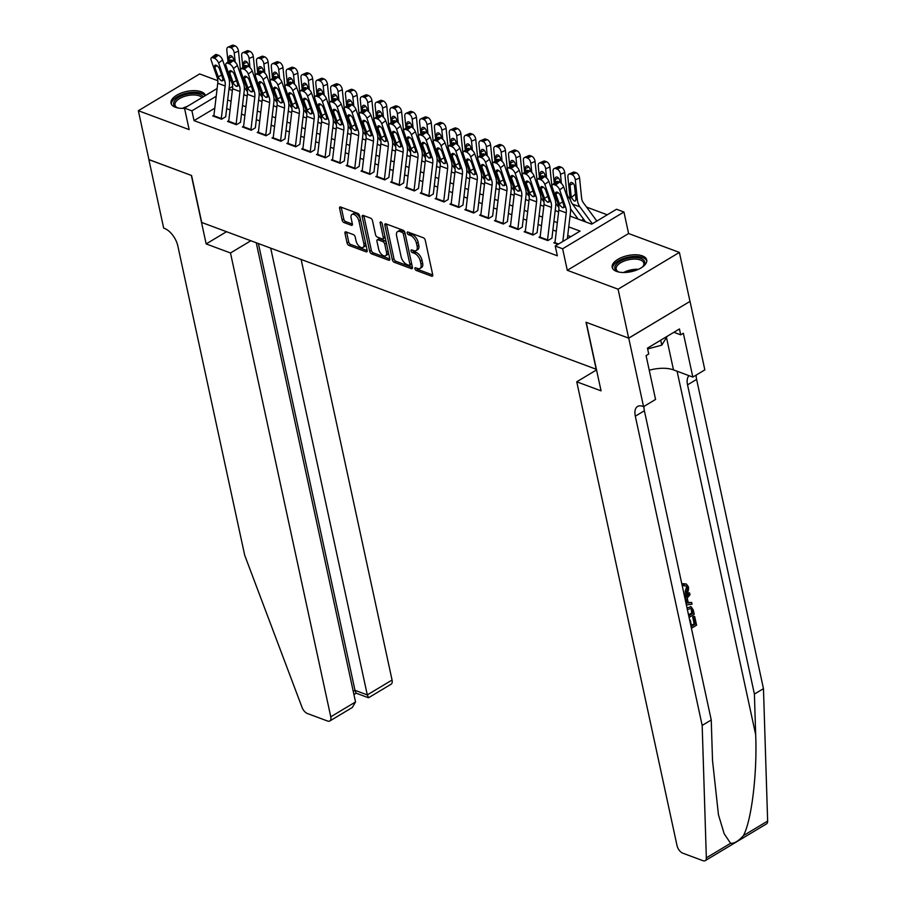 <?xml version="1.0" encoding="UTF-8"?>
<svg xmlns="http://www.w3.org/2000/svg" width="906" height="906" viewBox="0 0 906 906"><rect width="100%" height="100%" fill="white"/><g stroke="black" fill="none" stroke-linecap="round" stroke-linejoin="round"><path stroke-width="1.36" d="M414.914 268.731A1.552 0.815 -121 0 0 416.216 270.452L431.686 276.205A2.22 1.155 -121 0 0 432.411 276.194A2.22 1.155 -121 0 0 432.728 274.824L425.254 240.249A2.22 1.155 -121 0 0 423.374 237.78L407.915 232.027A1.552 0.815 -121 0 0 407.406 232.038A1.552 0.815 -121 0 0 407.19 233.001A1.552 0.815 -121 0 0 408.493 234.722L410.497 235.469A7.112 3.703 -121 0 1 416.488 243.34L417.111 246.228A7.112 3.703 -121 0 1 416.103 250.588A7.112 3.703 -121 0 1 413.782 250.645L411.777 249.897A1.552 0.815 -121 0 0 411.267 249.909A1.552 0.815 -121 0 0 411.052 250.86A1.552 0.815 -121 0 0 412.355 252.581L414.359 253.329A7.112 3.703 -121 0 1 420.35 261.211L420.973 264.088A7.112 3.703 -121 0 1 419.965 268.459A7.112 3.703 -121 0 1 417.643 268.504L415.639 267.768A1.552 0.815 -121 0 0 415.129 267.78A1.552 0.815 -121 0 0 414.914 268.731M416.703 268.153A1.552 0.815 -121 0 0 417.881 269.456L432.762 274.994M408.98 232.423A1.552 0.815 -121 0 0 410.146 233.725L412.151 234.473L410.497 235.469M412.842 250.294A1.552 0.815 -121 0 0 414.019 251.596L416.013 252.332L414.359 253.329M205.469 95.504A17.656 8.233 -12.2 0 0 201.211 91.755A17.656 8.233 -12.2 0 0 181.291 93.012A17.656 8.233 -12.2 0 0 171.03 103.239A17.656 8.233 -12.2 0 0 175.368 107.259A17.656 8.233 -12.2 0 0 184.541 108.312M616.533 271.392A17.656 8.233 -12.2 0 0 636.454 270.135A17.656 8.233 -12.2 0 0 646.714 259.909A17.656 8.233 -12.2 0 0 642.377 255.888A17.656 8.233 -12.2 0 0 622.456 257.145A17.656 8.233 -12.2 0 0 612.207 267.372A17.656 8.233 -12.2 0 0 616.533 271.392M346.013 231.879A2.22 1.155 -121 0 0 345.277 231.891A2.22 1.155 -121 0 0 344.971 233.261L347.066 242.955A2.22 1.155 -121 0 0 348.935 245.424L366.115 251.811A2.22 1.155 -121 0 0 366.839 251.789A2.22 1.155 -121 0 0 367.156 250.43L359.671 215.855A2.22 1.155 -121 0 0 357.802 213.386L340.633 206.998A2.22 1.155 -121 0 0 339.897 207.01A2.22 1.155 -121 0 0 339.591 208.38L342.117 220.101A2.22 1.155 -121 0 0 343.997 222.559L351.347 225.288A2.22 1.155 -121 0 0 352.072 225.277A2.22 1.155 -121 0 0 352.389 223.918L351.132 218.108A5.946 3.092 -121 0 1 351.958 214.45A5.946 3.092 -121 0 1 355.899 215.719A5.946 3.092 -121 0 1 358.912 220.996L363.838 243.759A5.946 3.092 -121 0 1 363 247.417A5.946 3.092 -121 0 1 359.07 246.149A5.946 3.092 -121 0 1 356.047 240.871L355.231 237.078A2.22 1.155 -121 0 0 353.363 234.609L346.013 231.879M214.79 108.176L194.031 120.634L191.913 110.838L184.496 108.086L217.112 88.516M628.741 338.153L586.25 322.343L601.063 390.848L576.748 381.8L677.031 845.638A6.795 3.533 -121 0 0 682.75 853.169L702.988 860.7A6.795 3.533 -121 0 0 705.219 860.655A6.795 3.533 -121 0 0 706.34 857.846L702.173 725.423L635.321 416.194A15.844 8.256 59 0 1 637.552 406.466A15.844 8.256 59 0 1 642.739 406.352L643.554 406.658L628.741 338.153L690.032 301.381L628.662 338.131L586.035 322.264L596.182 369.24L201.732 222.48L191.574 175.504L148.935 159.649L138.358 110.713L189.15 129.615L184.496 108.086M628.662 338.131L618.085 289.195L679.387 252.423L628.594 233.533L623.94 212.004L562.637 248.776L555.231 246.013L580.078 231.109L568.753 226.896M628.594 233.533L567.292 270.305L618.085 289.195M567.292 270.305L562.637 248.776M194.031 120.634L557.349 255.798L555.231 246.013M392.332 259.796A2.22 1.155 -121 0 0 394.201 262.264L411.381 268.652A2.22 1.155 -121 0 0 412.105 268.64A2.22 1.155 -121 0 0 412.423 267.27L404.948 232.695A2.22 1.155 -121 0 0 403.068 230.226L385.899 223.839A2.22 1.155 -121 0 0 385.175 223.861A2.22 1.155 -121 0 0 384.857 225.22L392.332 259.796L393.985 258.81A2.22 1.155 -121 0 0 395.865 261.268L412.457 267.44M388.742 260.226L371.573 253.839A2.22 1.155 -121 0 1 369.705 251.381L362.219 216.794A2.22 1.155 -121 0 1 362.536 215.435A2.22 1.155 -121 0 1 363.261 215.424L370.611 218.153A2.22 1.155 -121 0 1 372.479 220.611L375.514 234.643A2.22 1.155 -121 0 0 377.383 237.1L382.264 238.912A2.22 1.155 -121 0 0 382.989 238.901A2.22 1.155 -121 0 0 383.306 237.542L380.146 222.933A1.552 0.815 -121 0 1 380.361 221.981A1.552 0.815 -121 0 1 381.392 222.31A1.552 0.815 -121 0 1 382.185 223.691L389.784 258.856A2.22 1.155 -121 0 1 389.478 260.215A2.22 1.155 -121 0 1 388.742 260.226L389.829 259.58M217.814 80.702L199.66 73.941L138.358 110.713M689.964 301.358L679.387 252.423M555.027 242.049L553.781 242.797L557.983 244.36M540.202 236.534L538.957 237.281L547.847 240.6L551.992 238.108M525.367 231.019L524.121 231.766L533.022 235.073L537.167 232.593M510.542 225.503L509.297 226.251L518.198 229.558L522.332 227.078M495.718 219.988L494.461 220.736L503.362 224.042L507.507 221.562M480.882 214.473L479.636 215.22L488.538 218.527L492.671 216.047M466.058 208.946L464.812 209.694L473.702 213.012L477.847 210.52M451.222 203.431L449.976 204.178L458.878 207.497L463.023 205.005M436.398 197.916L435.152 198.663L444.042 201.97L448.187 199.49M421.562 192.4L420.316 193.148L429.218 196.455L433.362 193.975M406.737 186.885L405.492 187.633L414.393 190.94L418.527 188.459M391.913 181.37L390.656 182.117L399.557 185.424L403.702 182.933M377.077 175.843L375.831 176.591L384.733 179.909L388.867 177.417L392.502 146.308A16.976 12.14 110.4 0 0 391.754 138.176L385.707 120.634L381.72 123.714A4.53 2.072 -127.7 0 0 377.508 118.98L376.024 118.426A4.53 2.072 -127.7 0 0 374.506 118.482A4.53 2.072 -127.7 0 0 374.314 120.962L380.373 138.493A11.314 8.086 110.4 0 1 380.86 143.918L377.009 176.455A7.916 5.663 -69.6 0 0 376.953 177.01M362.253 170.328L361.007 171.075L369.897 174.394L374.042 171.902M347.417 164.813L346.171 165.56L355.073 168.867L359.218 166.387M332.593 159.297L331.347 160.045L340.237 163.352L344.382 160.872M317.757 153.782L316.511 154.53L325.413 157.837L329.558 155.356M302.932 148.267L301.687 149.014L310.588 152.321L314.722 149.83M288.108 142.74L286.851 143.488L295.752 146.806L299.897 144.314M273.272 137.225L272.026 137.972L280.928 141.291L285.062 138.799M258.448 131.71L257.202 132.457L266.092 135.764L270.237 133.284M243.612 126.194L242.366 126.942L251.268 130.249L255.413 127.769M228.788 120.679L227.542 121.427L236.432 124.734L240.577 122.253M570.814 236.659L567.734 235.515M556.307 231.268L552.898 229.999M541.482 225.741L538.073 224.473M526.646 220.226L523.238 218.958M511.822 214.711L508.413 213.442M496.998 209.195L493.577 207.927M482.162 203.68L478.753 202.412M467.337 198.165L463.929 196.896M452.502 192.638L449.093 191.37M437.677 187.123L434.268 185.855M422.842 181.608L419.433 180.339M408.017 176.092L404.608 174.824M393.193 170.577L389.773 169.309M378.357 165.062L374.948 163.793M363.533 159.535L360.124 158.267M348.697 154.02L345.288 152.752M333.872 148.505L330.464 147.236M319.037 142.989L315.628 141.721M304.212 137.474L300.803 136.206M289.388 131.959L285.968 130.679M274.552 126.432L271.143 125.164M259.728 120.917L256.319 119.649M244.892 115.402L241.483 114.133M230.067 109.886L226.659 108.618M225.753 116.727L221.608 119.218L212.706 115.911L213.952 115.164M607.269 214.801L586.567 207.1M583.577 219.161L581.55 220.385M570.033 216.104L591.675 224.156L616.522 209.241L623.94 212.004M229.433 81.132L230.996 80.192M216.194 96.274L191.913 110.838M557.326 222.65L553.917 221.381M542.501 217.123L539.093 215.855M527.677 211.608L524.257 210.339M512.841 206.092L509.432 204.824M498.017 200.577L494.608 199.309M483.181 195.062L479.772 193.793M468.357 189.547L464.948 188.278M453.521 184.02L450.112 182.752M438.697 178.505L435.288 177.236M423.872 172.989L420.452 171.721M409.036 167.474L405.628 166.206M394.212 161.959L390.803 160.69M379.376 156.444L375.967 155.164M364.552 150.917L361.143 149.649M349.716 145.402L346.307 144.133M334.892 139.886L331.483 138.618M320.067 134.371L316.647 133.103M305.231 128.856L301.823 127.587M290.407 123.341L286.998 122.061M275.571 117.814L272.162 116.546M260.747 112.299L257.338 111.03M245.911 106.783L242.502 105.515M231.087 101.268L227.678 100M228.958 89.207L232.366 90.475M243.782 94.722L247.191 95.991M258.618 100.238L262.027 101.506M273.442 105.753L276.851 107.021M288.278 111.268L291.687 112.537M303.102 116.783L306.511 118.063M317.938 122.31L321.347 123.578M332.762 127.825L336.171 129.094M347.587 133.341L350.996 134.609M362.423 138.856L365.831 140.124M377.247 144.371L380.656 145.639M392.083 149.886L395.492 151.166M406.907 155.413L410.316 156.681M421.743 160.928L425.152 162.197M436.567 166.444L439.976 167.712M451.392 171.959L454.801 173.227M466.228 177.474L469.636 178.742M481.052 182.989L484.461 184.269M495.888 188.516L499.297 189.784M510.712 194.031L514.121 195.3M525.537 199.547L528.957 200.815M540.372 205.062L543.781 206.33M555.197 210.577L558.606 211.845M232.649 86.398L229.037 88.573M419.965 268.459L421.63 267.463A7.112 3.703 -121 0 0 422.626 263.102L420.973 264.088M416.013 252.332A7.112 3.703 -121 0 1 422.003 260.215L422.626 263.102M416.103 250.588L417.757 249.592A7.112 3.703 -121 0 0 418.765 245.232L417.111 246.228M412.151 234.473A7.112 3.703 -121 0 1 418.142 242.355L418.765 245.232M386.488 224.054A2.22 1.155 -121 0 0 386.511 224.224L393.985 258.81M409.195 265.367A1.552 0.815 -121 0 0 409.705 265.356A1.552 0.815 -121 0 0 409.931 264.405L403.363 234.054A1.552 0.815 -121 0 0 402.049 232.321L399.942 231.54A7.112 3.703 -121 0 0 397.621 231.585A7.112 3.703 -121 0 0 396.613 235.956L401.098 256.704A7.112 3.703 -121 0 0 407.088 264.586L409.195 265.367M410.86 264.371A1.552 0.815 -121 0 0 411.358 264.359A1.552 0.815 -121 0 0 411.584 263.408L409.931 264.405M397.621 231.585L399.274 230.6A7.112 3.703 -121 0 1 401.596 230.543L403.714 231.336A1.552 0.815 -121 0 1 405.016 233.057L411.584 263.408M389.818 259.014L373.227 252.842L371.573 253.839M363.85 215.639A2.22 1.155 -121 0 0 363.884 215.809L371.358 250.384A2.22 1.155 -121 0 0 373.227 252.842M382.989 238.901L384.642 237.904A2.22 1.155 -121 0 0 384.959 236.545L382.162 223.601M378.663 249.195A5.946 3.092 -121 0 0 381.675 254.473A5.946 3.092 -121 0 0 385.616 255.741A5.946 3.092 -121 0 0 386.454 252.095L384.722 244.065A2.22 1.155 -121 0 0 382.842 241.608L377.972 239.796A2.22 1.155 -121 0 0 377.247 239.807A2.22 1.155 -121 0 0 376.93 241.177L378.663 249.195M385.616 255.741L387.27 254.745A5.946 3.092 -121 0 0 388.108 251.098L386.454 252.095M377.247 239.807L378.901 238.81A2.22 1.155 -121 0 1 379.625 238.799L384.506 240.611A2.22 1.155 -121 0 1 386.375 243.08L388.108 251.098M363 247.417L364.654 246.421A5.946 3.092 -121 0 0 365.492 242.774L363.838 243.759M351.958 214.45L353.623 213.465A5.946 3.092 -121 0 1 357.553 214.733A5.946 3.092 -121 0 1 360.577 220.011L365.492 242.774M341.211 207.214A2.22 1.155 -121 0 0 341.245 207.383L343.782 219.105A2.22 1.155 -121 0 0 345.65 221.562L352.411 224.076M346.59 232.095A2.22 1.155 -121 0 0 346.624 232.264L348.719 241.959A2.22 1.155 -121 0 0 350.588 244.427L367.179 250.6M596.839 221.053L583.294 202.65A11.314 8.086 -69.6 0 1 581.607 197.938L579.557 177.995L575.31 179.852A4.53 2.605 -113.6 0 0 571.924 174.609L576.159 172.763A4.53 2.605 66.4 0 1 579.557 177.995M592.331 223.759L579.897 206.851A16.976 12.14 -69.6 0 1 577.36 199.796L575.31 179.852M585.57 221.879L572.479 204.088A16.976 12.14 -69.6 0 1 569.942 197.032L567.892 177.089A4.53 2.605 -113.6 0 1 569.047 174.043L573.294 172.197A4.53 2.605 66.4 0 1 574.676 172.208L576.159 172.763M573.339 183.567L569.999 185.028A3.624 2.084 66.4 0 1 570.916 182.593A3.624 2.084 66.4 0 1 572.026 182.604A3.624 2.084 66.4 0 1 574.744 186.795L575.99 199.286L575.333 200.985L574.121 201.019L571.324 197.542L575.367 194.144L574.495 185.628M574.676 172.208L570.44 174.065L571.924 174.609M570.44 174.065A4.53 2.605 -113.6 0 0 569.047 174.043M569.999 185.028L571.21 196.908M575.367 194.144L575.786 195.775M554.902 243.216A7.916 5.663 -69.6 0 1 554.959 242.661L558.821 210.124A11.314 8.086 110.4 0 0 558.322 204.699L552.264 187.168A4.53 2.072 -127.7 0 1 552.456 184.688A4.53 2.072 -127.7 0 1 553.974 184.631L555.457 185.186L559.432 182.106L557.949 181.551L553.974 184.631M567.349 238.742L570.452 212.514A16.976 12.14 110.4 0 0 569.704 204.382L563.657 186.84L559.682 189.92A4.53 2.072 -127.7 0 0 555.457 185.186M562.841 241.449L566.227 212.876A11.314 8.086 110.4 0 0 565.729 207.463L559.682 189.92M559.432 182.106A4.53 2.072 52.3 0 1 563.657 186.84M552.456 184.688L556.431 181.608A4.53 2.072 52.3 0 1 557.949 181.551M565.729 207.463L564.132 206.862L562.445 207.757L559.919 205.3L555.854 194.201A3.624 1.665 52.3 0 1 556.012 192.219A3.624 1.665 52.3 0 1 557.224 192.174A3.624 1.665 52.3 0 1 560.599 195.968L563.928 205.617L563.6 207.746M619.183 272.106A15.277 7.123 167.8 0 1 617.892 271.619A15.277 7.123 167.8 0 1 617.552 263.068A15.277 7.123 167.8 0 1 634.472 257.531A15.277 7.123 167.8 0 1 643.283 266.126A15.277 7.123 167.8 0 1 642.309 267.111M642.852 266.591A14.145 6.591 -12.2 0 0 643.838 263.193A14.145 6.591 -12.2 0 0 634.336 259.082A14.145 6.591 -12.2 0 0 616.182 269.173A14.145 6.591 -12.2 0 0 618.47 271.857M646.793 260.985A17.542 8.177 -12.2 0 0 635.163 256.398A17.542 8.177 -12.2 0 0 612.569 268.391M647.631 348.946L661.799 345.141L667.178 336.319M660.734 340.192L661.799 345.141M178.018 107.973A15.277 7.123 167.8 0 1 176.727 107.486A15.277 7.123 167.8 0 1 176.376 98.935A15.277 7.123 167.8 0 1 193.306 93.397A15.277 7.123 167.8 0 1 203.182 96.874M201.936 97.622A14.145 6.591 -12.2 0 0 193.171 94.949A14.145 6.591 -12.2 0 0 175.005 105.039A14.145 6.591 -12.2 0 0 177.304 107.723M205.028 95.764A17.542 8.177 -12.2 0 0 193.997 92.265A17.542 8.177 -12.2 0 0 171.404 104.247M689.726 620.451L690.281 620.123L691.618 626.295L695.061 624.234L693.566 617.303L694.709 616.612L694.041 616.363A29.479 13.737 -12.2 0 0 692.682 616.975L694.177 623.906A29.479 13.737 -12.2 0 0 691.403 625.299M684.075 584.053L686.374 584.03L682.954 583.634L682.965 585.48L684.109 585.899L684.075 584.053L682.954 583.634M683.962 593.804L684.064 593.747C686.42 592.501 687.507 590.486 687.303 587.7L686.442 587.382L685.14 591.527M702.173 725.423L711.244 719.976L712.524 760.576L718.447 814.732L724.166 833.735L730.587 843.305C734.415 843.543 738.684 840.972 743.396 835.615C751.538 820.893 757.337 773.237 755.672 734.698L754.404 694.087L687.541 384.857A15.844 8.256 59 0 1 689.047 375.684M684.981 598.526L689.613 593.034L689.987 594.789L687.224 597.96L688.3 602.966L691.652 602.467L687.19 602.547M689.613 593.034L688.945 592.784L684.676 597.077M754.404 694.087L763.464 688.651L696.612 379.421A15.844 8.256 59 0 1 696.216 375.061M643.996 406.386A15.844 8.256 59 0 0 644.381 410.746L711.244 719.976M743.396 835.615L767.642 821.074L763.464 688.651M643.554 406.658L655.559 399.444L646.08 355.605L648.73 354.02L647.462 348.142L679.432 328.969L680.7 334.835L683.351 333.249L692.83 377.089L704.845 369.886L690.032 301.381M576.748 381.8L596.544 369.92M649.24 370.237A25.459 11.869 167.8 0 1 673.486 369.886L692.83 377.089M767.642 821.074A6.795 3.533 59 0 1 766.51 823.882L705.219 860.655M673.883 332.298L680.7 334.835M687.303 587.7L685.933 585.82L684.109 585.899M686.374 584.03L688.424 586.862C688.934 590.621 687.597 593.475 684.426 595.401L684.324 595.468M691.652 602.467L692.037 604.223L686.363 604.891M686.023 603.305L687.054 603.147L686.182 599.149L685.332 600.123M687.054 603.147L685.887 602.717M686.997 607.813L691.244 606.895L693.317 610.157L694.223 614.359L689.081 617.45M688.719 615.786L692.716 613.385L692.195 610.972L690.893 608.617L687.348 609.466M692.716 613.385L691.833 613.056A29.479 13.737 -12.2 0 0 688.503 614.778M692.195 610.972L691.312 610.644L691.833 613.056M694.709 616.612L696.567 625.197L691.425 628.288M693.566 617.303L692.682 616.975M695.061 624.234L694.177 623.906M690.281 620.123L689.602 619.863M250.849 240.758L230.486 252.978L330.769 716.816L355.537 701.957L256.251 242.763M148.924 159.581L191.347 175.424L206.16 243.929L230.486 252.978M355.537 701.957L352.321 707.484L329.807 720.983A6.795 3.533 -121 0 1 327.587 721.029L307.349 713.498A6.795 3.533 -121 0 1 302.06 707.427L244.688 555.208L177.836 245.979A15.844 8.256 -121 0 0 164.496 228.425L163.68 228.119L148.867 159.615M226.534 231.71L206.16 243.929M270.701 248.142L367.292 694.902L392.06 680.044A6.795 3.533 59 0 1 391.109 684.211L368.595 697.722L367.292 694.902L354.982 690.327L258.391 243.555M301.132 259.456L392.06 680.044M329.807 720.983A6.795 3.533 -121 0 0 330.769 716.816M368.414 697.733L356.103 693.158L354.982 690.327L353.249 691.369M570.474 199.864L568.458 197.123A11.314 8.086 -69.6 0 1 566.771 192.423L564.721 172.48L560.486 174.337A4.53 2.605 -113.6 0 0 557.088 169.094L561.335 167.248A4.53 2.605 66.4 0 1 564.721 172.48M561.414 183.454L560.486 174.337M578.153 219.116L570.565 208.81M570.746 216.364L570.101 215.492M554.268 183.284L553.068 171.574A4.53 2.605 -113.6 0 1 554.223 168.527L558.47 166.681A4.53 2.605 66.4 0 1 559.851 166.693L561.335 167.248M559.851 166.693L555.605 168.55L557.088 169.094M555.605 168.55A4.53 2.605 -113.6 0 0 554.223 168.527M558.504 178.052L555.163 179.513L555.457 182.366M555.163 179.513A3.624 2.084 66.4 0 1 556.091 177.078A3.624 2.084 66.4 0 1 557.201 177.089A3.624 2.084 66.4 0 1 559.908 181.279L560.021 182.389M559.885 182.31L559.659 180.113M553.94 192.027L553.634 191.608A11.314 8.086 -69.6 0 1 551.947 186.908L549.897 166.964L545.65 168.81A4.53 2.605 -113.6 0 0 542.264 163.578L546.511 161.732A4.53 2.605 66.4 0 1 549.897 166.964M546.59 177.938L545.65 168.81M558.889 207.565L555.74 203.284M555.91 210.849L555.276 209.977M539.444 177.769L538.243 166.058A4.53 2.605 -113.6 0 1 539.398 163.012L543.634 161.166A4.53 2.605 66.4 0 1 545.027 161.177L546.511 161.732M545.027 161.177L540.78 163.023L542.264 163.578M540.78 163.023A4.53 2.605 -113.6 0 0 539.398 163.012M543.679 172.536L540.338 173.997L540.633 176.851M540.338 173.997A3.624 2.084 66.4 0 1 541.267 171.551A3.624 2.084 66.4 0 1 542.366 171.574A3.624 2.084 66.4 0 1 545.084 175.753L545.197 176.874M545.061 176.795L544.834 174.598M539.115 186.511L538.81 186.092A11.314 8.086 -69.6 0 1 537.111 181.393L535.061 161.449L530.825 163.295A4.53 2.605 -113.6 0 0 527.439 158.063L531.675 156.206A4.53 2.605 66.4 0 1 535.061 161.449M531.765 172.423L530.825 163.295M544.053 202.049L540.905 197.768M541.086 205.334L540.44 204.462M524.608 172.253L523.408 160.543A4.53 2.605 -113.6 0 1 524.563 157.497L528.81 155.639A4.53 2.605 66.4 0 1 530.191 155.662L531.675 156.206M530.191 155.662L525.956 157.508L527.439 158.063M525.956 157.508A4.53 2.605 -113.6 0 0 524.563 157.497M528.844 167.021L525.514 168.471L525.797 171.325M525.514 168.471A3.624 2.084 66.4 0 1 526.431 166.036A3.624 2.084 66.4 0 1 527.541 166.047A3.624 2.084 66.4 0 1 530.259 170.237L530.372 171.347M530.225 171.279L529.999 169.082M524.28 180.996L523.974 180.577A11.314 8.086 -69.6 0 1 522.286 175.877L520.237 155.934L515.99 157.78A4.53 2.605 -113.6 0 0 512.603 152.548L516.85 150.69A4.53 2.605 66.4 0 1 520.237 155.934M516.93 166.908L515.99 157.78M529.229 196.534L526.08 192.253M526.25 199.807L525.616 198.946M509.784 166.738L508.583 155.028A4.53 2.605 -113.6 0 1 509.738 151.981L513.974 150.124A4.53 2.605 66.4 0 1 515.367 150.147L516.85 150.69M515.367 150.147L511.12 151.993L512.603 152.548M511.12 151.993A4.53 2.605 -113.6 0 0 509.738 151.981M514.019 161.506L510.678 162.955L510.973 165.809M510.678 162.955A3.624 2.084 66.4 0 1 511.607 160.521A3.624 2.084 66.4 0 1 512.717 160.532A3.624 2.084 66.4 0 1 515.423 164.722L515.537 165.832M515.401 165.764L515.174 163.567M540.078 237.7A7.916 5.663 -69.6 0 1 540.123 237.146L543.985 204.609A11.314 8.086 110.4 0 0 543.487 199.184L537.428 181.642A4.53 2.072 -127.7 0 1 537.632 179.173A4.53 2.072 -127.7 0 1 539.149 179.116L540.622 179.671L544.608 176.591L543.124 176.036L539.149 179.116M551.935 238.085L555.627 206.998A16.976 12.14 110.4 0 0 554.88 198.867L548.821 181.325L544.846 184.405A4.53 2.072 -127.7 0 0 540.622 179.671M547.496 240.464A7.916 5.663 -69.6 0 1 547.541 239.897L551.403 207.361A11.314 8.086 110.4 0 0 550.905 201.947L544.846 184.405M544.608 176.591A4.53 2.072 52.3 0 1 548.821 181.325M537.632 179.173L541.607 176.092A4.53 2.072 52.3 0 1 543.124 176.036M550.905 201.947L549.308 201.347L547.62 202.242L545.084 199.784L541.029 188.686A3.624 1.665 52.3 0 1 541.188 186.704A3.624 1.665 52.3 0 1 542.4 186.659A3.624 1.665 52.3 0 1 545.774 190.453L549.104 200.101L548.776 202.231M525.254 232.185A7.916 5.663 -69.6 0 1 525.299 231.63L529.161 199.082A11.314 8.086 110.4 0 0 528.662 193.669L522.603 176.126A4.53 2.072 -127.7 0 1 522.796 173.658A4.53 2.072 -127.7 0 1 524.314 173.601L525.797 174.156L529.772 171.075L528.289 170.521L524.314 173.601M537.111 232.57L540.791 201.472A16.976 12.14 110.4 0 0 540.055 193.352L533.996 175.809L530.021 178.89A4.53 2.072 -127.7 0 0 525.797 174.156M532.66 234.948A7.916 5.663 -69.6 0 1 532.717 234.382L536.567 201.845A11.314 8.086 110.4 0 0 536.08 196.432L530.021 178.89M529.772 171.075A4.53 2.072 52.3 0 1 533.996 175.809M522.796 173.658L526.771 170.577A4.53 2.072 52.3 0 1 528.289 170.521M536.08 196.432L534.472 195.832L532.796 196.715L530.259 194.258L526.193 183.171A3.624 1.665 52.3 0 1 526.352 181.189A3.624 1.665 52.3 0 1 527.564 181.143A3.624 1.665 52.3 0 1 530.939 184.937L534.268 194.575L533.94 196.715M510.418 226.67A7.916 5.663 -69.6 0 1 510.474 226.104L514.325 193.567A11.314 8.086 110.4 0 0 513.827 188.154L507.779 170.611A4.53 2.072 -127.7 0 1 507.972 168.142A4.53 2.072 -127.7 0 1 509.489 168.086L510.973 168.629L514.948 165.56L513.464 165.005L509.489 168.086M522.275 227.055L525.967 195.956A16.976 12.14 110.4 0 0 525.22 187.836L519.161 170.294L515.186 173.374A4.53 2.072 -127.7 0 0 510.973 168.629M517.836 229.422A7.916 5.663 -69.6 0 1 517.881 228.867L521.743 196.33A11.314 8.086 110.4 0 0 521.244 190.906L515.186 173.374M514.948 165.56A4.53 2.072 52.3 0 1 519.161 170.294M507.972 168.142L511.947 165.062A4.53 2.072 52.3 0 1 513.464 165.005M521.244 190.906L519.648 190.317L517.96 191.2L515.423 188.742L511.369 177.655A3.624 1.665 52.3 0 1 511.528 175.673A3.624 1.665 52.3 0 1 512.739 175.628A3.624 1.665 52.3 0 1 516.114 179.422L519.444 189.06L519.115 191.189M495.593 221.155A7.916 5.663 -69.6 0 1 495.639 220.588L499.5 188.052A11.314 8.086 110.4 0 0 499.002 182.638L492.943 165.096A4.53 2.072 -127.7 0 1 493.136 162.616A4.53 2.072 -127.7 0 1 494.653 162.57L496.137 163.114L500.112 160.034L498.628 159.49L494.653 162.57M507.451 221.54L511.143 190.441A16.976 12.14 110.4 0 0 510.395 182.31L504.336 164.779L500.361 167.859A4.53 2.072 -127.7 0 0 496.137 163.114M503 223.907A7.916 5.663 -69.6 0 1 503.057 223.352L506.918 190.815A11.314 8.086 110.4 0 0 506.42 185.39L500.361 167.859M500.112 160.034A4.53 2.072 52.3 0 1 504.336 164.779M493.136 162.616L497.111 159.547A4.53 2.072 52.3 0 1 498.628 159.49M506.42 185.39L504.823 184.801L503.136 185.685L500.599 183.227L496.533 172.129A3.624 1.665 52.3 0 1 496.692 170.158A3.624 1.665 52.3 0 1 497.904 170.113A3.624 1.665 52.3 0 1 501.278 173.895L504.619 183.544L504.291 185.673M509.455 175.481L509.149 175.062A11.314 8.086 -69.6 0 1 507.451 170.351L505.412 150.407L501.165 152.265A4.53 2.605 -113.6 0 0 497.779 147.032L502.015 145.175A4.53 2.605 66.4 0 1 505.412 150.407M502.105 161.381L501.165 152.265M514.393 191.019L511.244 186.738M511.426 194.292L510.78 193.42M494.959 161.211L493.747 149.501A4.53 2.605 -113.6 0 1 494.903 146.466L499.149 144.609A4.53 2.605 66.4 0 1 500.531 144.62L502.015 145.175M500.531 144.62L496.295 146.478L497.779 147.032M496.295 146.478A4.53 2.605 -113.6 0 0 494.903 146.466M499.183 155.979L495.854 157.44L496.148 160.294M495.854 157.44A3.624 2.084 66.4 0 1 496.771 155.005A3.624 2.084 66.4 0 1 497.881 155.017A3.624 2.084 66.4 0 1 500.599 159.207L500.712 160.317M500.565 160.237L500.339 158.04M480.758 215.639A7.916 5.663 -69.6 0 1 480.814 215.073L484.665 182.536A11.314 8.086 110.4 0 0 484.178 177.112L478.119 159.581A4.53 2.072 -127.7 0 1 478.311 157.1A4.53 2.072 -127.7 0 1 479.829 157.044L481.312 157.599L485.288 154.518L483.804 153.975L479.829 157.044M492.626 216.024L496.307 184.926A16.976 12.14 110.4 0 0 495.559 176.795L489.512 159.263L485.525 162.333A4.53 2.072 -127.7 0 0 481.312 157.599M488.175 218.391A7.916 5.663 -69.6 0 1 488.221 217.836L492.083 185.288A11.314 8.086 110.4 0 0 491.584 179.875L485.525 162.333M485.288 154.518A4.53 2.072 52.3 0 1 489.512 159.263M478.311 157.1L482.286 154.02A4.53 2.072 52.3 0 1 483.804 153.975M491.584 179.875L489.987 179.286L488.3 180.169L485.775 177.712L481.709 166.613A3.624 1.665 52.3 0 1 481.867 164.632A3.624 1.665 52.3 0 1 483.079 164.598A3.624 1.665 52.3 0 1 486.454 168.38L489.784 178.029L489.455 180.158M494.631 169.966L494.314 169.547A11.314 8.086 -69.6 0 1 492.626 164.835L490.576 144.892L486.341 146.749A4.53 2.605 -113.6 0 0 482.943 141.506L487.19 139.66A4.53 2.605 66.4 0 1 490.576 144.892M487.269 155.866L486.341 146.749M499.568 185.492L496.42 181.223M496.59 188.776L495.956 187.904M480.123 155.696L478.923 143.986A4.53 2.605 -113.6 0 1 480.078 140.94L484.314 139.094A4.53 2.605 66.4 0 1 485.707 139.105L487.19 139.66M485.707 139.105L481.46 140.962L482.943 141.506M481.46 140.962A4.53 2.605 -113.6 0 0 480.078 140.94M484.359 150.464L481.018 151.925L481.312 154.779M481.018 151.925A3.624 2.084 66.4 0 1 481.947 149.49A3.624 2.084 66.4 0 1 483.057 149.501A3.624 2.084 66.4 0 1 485.763 153.692L485.876 154.801M485.741 154.722L485.514 152.525M465.933 210.113A7.916 5.663 -69.6 0 1 465.978 209.558L469.84 177.021A11.314 8.086 110.4 0 0 469.342 171.596L463.283 154.065A4.53 2.072 -127.7 0 1 463.487 151.585A4.53 2.072 -127.7 0 1 464.993 151.529L466.477 152.083L470.452 149.003L468.968 148.448L464.993 151.529M477.79 210.509L481.482 179.411A16.976 12.14 110.4 0 0 480.735 171.279L474.676 153.737L470.701 156.817A4.53 2.072 -127.7 0 0 466.477 152.083M473.351 212.876A7.916 5.663 -69.6 0 1 473.396 212.321L477.258 179.773A11.314 8.086 110.4 0 0 476.76 174.36L470.701 156.817M470.452 149.003A4.53 2.072 52.3 0 1 474.676 153.737M463.487 151.585L467.462 148.505A4.53 2.072 52.3 0 1 468.968 148.448M476.76 174.36L475.163 173.759L473.476 174.654L470.939 172.197L466.884 161.098A3.624 1.665 52.3 0 1 467.032 159.116A3.624 1.665 52.3 0 1 468.243 159.071A3.624 1.665 52.3 0 1 471.63 162.865L474.959 172.514L474.631 174.643M479.795 164.439L479.489 164.02A11.314 8.086 -69.6 0 1 477.802 159.32L475.752 139.377L471.505 141.234A4.53 2.605 -113.6 0 0 468.119 135.991L472.354 134.145A4.53 2.605 66.4 0 1 475.752 139.377M472.445 150.351L471.505 141.234M484.733 179.977L481.596 175.707M481.765 183.261L481.131 182.389M465.299 150.181L464.099 138.471A4.53 2.605 -113.6 0 1 465.242 135.424L469.489 133.578A4.53 2.605 66.4 0 1 470.871 133.59L472.354 134.145M470.871 133.59L466.635 135.447L468.119 135.991M466.635 135.447A4.53 2.605 -113.6 0 0 465.242 135.424M469.535 144.949L466.194 146.41L466.488 149.264M466.194 146.41A3.624 2.084 66.4 0 1 467.111 143.975A3.624 2.084 66.4 0 1 468.221 143.986A3.624 2.084 66.4 0 1 470.939 148.176L471.052 149.286M470.905 149.207L470.69 147.01M451.097 204.597A7.916 5.663 -69.6 0 1 451.154 204.043L455.016 171.506A11.314 8.086 110.4 0 0 454.518 166.081L448.459 148.539A4.53 2.072 -127.7 0 1 448.651 146.07A4.53 2.072 -127.7 0 1 450.169 146.013L451.652 146.568L455.627 143.488L454.144 142.933L450.169 146.013M462.966 204.983L466.647 173.895A16.976 12.14 110.4 0 0 465.899 165.764L459.852 148.222L455.877 151.302A4.53 2.072 -127.7 0 0 451.652 146.568M458.515 207.361A7.916 5.663 -69.6 0 1 458.572 206.794L462.422 174.258A11.314 8.086 110.4 0 0 461.924 168.844L455.877 151.302M455.627 143.488A4.53 2.072 52.3 0 1 459.852 148.222M448.651 146.07L452.626 142.989A4.53 2.072 52.3 0 1 454.144 142.933M461.924 168.844L460.327 168.244L458.64 169.139L456.114 166.681L452.049 155.583A3.624 1.665 52.3 0 1 452.207 153.601A3.624 1.665 52.3 0 1 453.419 153.556A3.624 1.665 52.3 0 1 456.794 157.35L460.123 166.998L459.795 169.128M464.971 158.924L464.653 158.505A11.314 8.086 -69.6 0 1 462.966 153.805L460.916 133.862L456.681 135.707A4.53 2.605 -113.6 0 0 453.283 130.475L457.53 128.629A4.53 2.605 66.4 0 1 460.916 133.862M457.609 144.835L456.681 135.707M469.908 174.462L466.76 170.181M466.941 177.746L466.296 176.874M450.463 144.666L449.263 132.956A4.53 2.605 -113.6 0 1 450.418 129.909L454.665 128.063A4.53 2.605 66.4 0 1 456.046 128.074L457.53 128.629M456.046 128.074L451.8 129.92L453.283 130.475M451.8 129.92A4.53 2.605 -113.6 0 0 450.418 129.909M454.699 139.433L451.358 140.894L451.652 143.748M451.358 140.894A3.624 2.084 66.4 0 1 452.287 138.448A3.624 2.084 66.4 0 1 453.396 138.471A3.624 2.084 66.4 0 1 456.103 142.65L456.216 143.771M456.08 143.692L455.854 141.495M436.273 199.082A7.916 5.663 -69.6 0 1 436.318 198.527L440.18 165.979A11.314 8.086 110.4 0 0 439.682 160.566L433.623 143.023A4.53 2.072 -127.7 0 1 433.827 140.555A4.53 2.072 -127.7 0 1 435.344 140.498L436.817 141.053L440.803 137.972L439.319 137.418L435.344 140.498M448.13 199.467L451.822 168.369A16.976 12.14 110.4 0 0 451.075 160.249L445.016 142.706L441.041 145.787A4.53 2.072 -127.7 0 0 436.817 141.053M443.691 201.845A7.916 5.663 -69.6 0 1 443.736 201.279L447.598 168.743A11.314 8.086 110.4 0 0 447.1 163.329L441.041 145.787M440.803 137.972A4.53 2.072 52.3 0 1 445.016 142.706M433.827 140.555L437.802 137.474A4.53 2.072 52.3 0 1 439.319 137.418M447.1 163.329L445.503 162.729L443.815 163.612L441.279 161.155L437.224 150.068A3.624 1.665 52.3 0 1 437.383 148.086A3.624 1.665 52.3 0 1 438.595 148.04A3.624 1.665 52.3 0 1 441.969 151.834L445.299 161.472L444.971 163.612M450.135 153.408L449.829 152.989A11.314 8.086 -69.6 0 1 448.142 148.29L446.092 128.346L441.845 130.192A4.53 2.605 -113.6 0 0 438.459 124.96L442.706 123.103A4.53 2.605 66.4 0 1 446.092 128.346M442.785 139.32L441.845 130.192M455.084 168.946L451.935 164.666M452.105 172.231L451.471 171.359M435.639 139.15L434.438 127.44A4.53 2.605 -113.6 0 1 435.593 124.394L439.829 122.537A4.53 2.605 66.4 0 1 441.222 122.559L442.706 123.103M441.222 122.559L436.975 124.405L438.459 124.96M436.975 124.405A4.53 2.605 -113.6 0 0 435.593 124.394M439.874 133.918L436.533 135.368L436.828 138.222M436.533 135.368A3.624 2.084 66.4 0 1 437.462 132.933A3.624 2.084 66.4 0 1 438.561 132.944A3.624 2.084 66.4 0 1 441.279 137.134L441.392 138.244M441.256 138.176L441.029 135.979M421.449 193.567A7.916 5.663 -69.6 0 1 421.494 193.001L425.356 160.464A11.314 8.086 110.4 0 0 424.857 155.051L418.799 137.508A4.53 2.072 -127.7 0 1 418.991 135.039A4.53 2.072 -127.7 0 1 420.509 134.983L421.992 135.526L425.967 132.457L424.484 131.902L420.509 134.983M433.306 193.952L436.986 162.854A16.976 12.14 110.4 0 0 436.25 154.733L430.191 137.191L426.216 140.271A4.53 2.072 -127.7 0 0 421.992 135.526M428.855 196.319A7.916 5.663 -69.6 0 1 428.912 195.764L432.762 163.227A11.314 8.086 110.4 0 0 432.275 157.803L426.216 140.271M425.967 132.457A4.53 2.072 52.3 0 1 430.191 137.191M418.991 135.039L422.966 131.959A4.53 2.072 52.3 0 1 424.484 131.902M432.275 157.803L430.667 157.214L428.991 158.097L426.454 155.639L422.389 144.552A3.624 1.665 52.3 0 1 422.547 142.57A3.624 1.665 52.3 0 1 423.759 142.525A3.624 1.665 52.3 0 1 427.134 146.319L430.463 155.957L430.135 158.086M435.31 147.893L435.005 147.474A11.314 8.086 -69.6 0 1 433.306 142.774L431.256 122.831L427.02 124.677A4.53 2.605 -113.6 0 0 423.634 119.445L427.87 117.587A4.53 2.605 66.4 0 1 431.256 122.831M427.96 133.794L427.02 124.677M440.248 163.431L437.1 159.15M437.281 166.704L436.635 165.843M420.803 133.635L419.603 121.925A4.53 2.605 -113.6 0 1 420.758 118.879L425.005 117.021A4.53 2.605 66.4 0 1 426.386 117.044L427.87 117.587M426.386 117.044L422.151 118.89L423.634 119.445M422.151 118.89A4.53 2.605 -113.6 0 0 420.758 118.879M425.039 128.403L421.709 129.852L421.992 132.706M421.709 129.852A3.624 2.084 66.4 0 1 422.626 127.418A3.624 2.084 66.4 0 1 423.736 127.429A3.624 2.084 66.4 0 1 426.454 131.619L426.567 132.729M426.42 132.661L426.194 130.464M406.613 188.052A7.916 5.663 -69.6 0 1 406.669 187.485L410.52 154.949A11.314 8.086 110.4 0 0 410.022 149.535L403.974 131.993A4.53 2.072 -127.7 0 1 404.167 129.513A4.53 2.072 -127.7 0 1 405.684 129.467L407.168 130.011L411.143 126.931L409.659 126.387L405.684 129.467M418.481 188.437L422.162 157.338A16.976 12.14 110.4 0 0 421.415 149.207L415.356 131.676L411.381 134.756A4.53 2.072 -127.7 0 0 407.168 130.011M414.031 190.804A7.916 5.663 -69.6 0 1 414.076 190.249L417.938 157.712A11.314 8.086 110.4 0 0 417.44 152.287L411.381 134.756M411.143 126.931A4.53 2.072 52.3 0 1 415.356 131.676M404.167 129.513L408.142 126.444A4.53 2.072 52.3 0 1 409.659 126.387M417.44 152.287L415.843 151.698L414.155 152.582L411.618 150.124L407.564 139.026A3.624 1.665 52.3 0 1 407.723 137.055A3.624 1.665 52.3 0 1 408.934 137.01A3.624 1.665 52.3 0 1 412.309 140.792L415.639 150.441L415.31 152.57M420.475 142.378L420.169 141.959A11.314 8.086 -69.6 0 1 418.481 137.248L416.432 117.304L412.196 119.162A4.53 2.605 -113.6 0 0 408.799 113.93L413.045 112.072A4.53 2.605 66.4 0 1 416.432 117.304M413.125 128.278L412.196 119.162M425.424 157.916L422.275 153.635M422.445 161.189L421.811 160.317M405.979 128.108L404.778 116.398A4.53 2.605 -113.6 0 1 405.933 113.363L410.169 111.506A4.53 2.605 66.4 0 1 411.562 111.517L413.045 112.072M411.562 111.517L407.315 113.375L408.799 113.93M407.315 113.375A4.53 2.605 -113.6 0 0 405.933 113.363M410.214 122.876L406.873 124.337L407.168 127.191M406.873 124.337A3.624 2.084 66.4 0 1 407.802 121.902A3.624 2.084 66.4 0 1 408.912 121.914A3.624 2.084 66.4 0 1 411.618 126.104L411.732 127.214M411.596 127.134L411.369 124.937M391.788 182.536A7.916 5.663 -69.6 0 1 391.834 181.97L395.695 149.433A11.314 8.086 110.4 0 0 395.197 144.009L389.138 126.478A4.53 2.072 -127.7 0 1 389.331 123.997A4.53 2.072 -127.7 0 1 390.848 123.941L392.332 124.496L396.307 121.415L394.823 120.872L390.848 123.941M403.646 182.921L407.338 151.823A16.976 12.14 110.4 0 0 406.59 143.692L400.531 126.161L396.556 129.23A4.53 2.072 -127.7 0 0 392.332 124.496M399.195 185.288A7.916 5.663 -69.6 0 1 399.252 184.733L403.113 152.185A11.314 8.086 110.4 0 0 402.615 146.772L396.556 129.23M396.307 121.415A4.53 2.072 52.3 0 1 400.531 126.161M389.331 123.997L393.306 120.917A4.53 2.072 52.3 0 1 394.823 120.872M402.615 146.772L401.018 146.183L399.331 147.066L396.794 144.609L392.728 133.51A3.624 1.665 52.3 0 1 392.887 131.529A3.624 1.665 52.3 0 1 394.099 131.495A3.624 1.665 52.3 0 1 397.485 135.277L400.814 144.926L400.486 147.055M405.65 136.863L405.344 136.444A11.314 8.086 -69.6 0 1 403.646 131.732L401.607 111.789L397.36 113.646A4.53 2.605 -113.6 0 0 393.974 108.403L398.21 106.557A4.53 2.605 66.4 0 1 401.607 111.789M398.3 122.763L397.36 113.646M410.588 152.389L407.44 148.12M407.621 155.673L406.975 154.801M391.154 122.593L389.942 110.883A4.53 2.605 -113.6 0 1 391.098 107.837L395.344 105.991A4.53 2.605 66.4 0 1 396.726 106.002L398.21 106.557M396.726 106.002L392.491 107.859L393.974 108.403M392.491 107.859A4.53 2.605 -113.6 0 0 391.098 107.837M395.378 117.361L392.049 118.822L392.343 121.676M392.049 118.822A3.624 2.084 66.4 0 1 392.966 116.387A3.624 2.084 66.4 0 1 394.076 116.398A3.624 2.084 66.4 0 1 396.794 120.589L396.907 121.698M396.76 121.619L396.534 119.422M384.37 179.773A7.916 5.663 -69.6 0 1 384.416 179.218L388.278 146.67A11.314 8.086 110.4 0 0 387.779 141.257L381.72 123.714M377.508 118.98L381.483 115.9L379.999 115.345L376.024 118.426M381.483 115.9A4.53 2.072 52.3 0 1 385.707 120.634M374.506 118.482L378.481 115.402A4.53 2.072 52.3 0 1 379.999 115.345M387.779 141.257L386.183 140.657L384.495 141.551L381.97 139.094L377.904 127.995A3.624 1.665 52.3 0 1 378.062 126.013A3.624 1.665 52.3 0 1 379.274 125.968A3.624 1.665 52.3 0 1 382.649 129.762L385.979 139.411L385.65 141.54M390.826 131.336L390.509 130.917A11.314 8.086 -69.6 0 1 388.821 126.217L386.771 106.274L382.536 108.131A4.53 2.605 -113.6 0 0 379.138 102.888L383.385 101.042A4.53 2.605 66.4 0 1 386.771 106.274M383.465 117.248L382.536 108.131M395.763 146.874L392.615 142.604M392.785 150.158L392.151 149.286M376.318 117.078L375.118 105.368A4.53 2.605 -113.6 0 1 376.273 102.321L380.509 100.475A4.53 2.605 66.4 0 1 381.902 100.487L383.385 101.042M381.902 100.487L377.655 102.344L379.138 102.888M377.655 102.344A4.53 2.605 -113.6 0 0 376.273 102.321M380.554 111.846L377.213 113.307L377.508 116.161M377.213 113.307A3.624 2.084 66.4 0 1 378.142 110.872A3.624 2.084 66.4 0 1 379.252 110.883A3.624 2.084 66.4 0 1 381.958 115.073L382.072 116.183M381.936 116.104L381.709 113.907M362.128 171.494A7.916 5.663 -69.6 0 1 362.174 170.94L366.035 138.403A11.314 8.086 110.4 0 0 365.537 132.978L359.478 115.436A4.53 2.072 -127.7 0 1 359.682 112.967A4.53 2.072 -127.7 0 1 361.188 112.91L362.672 113.465L366.647 110.385L365.175 109.83L361.188 112.91M373.985 171.88L377.677 140.792A16.976 12.14 110.4 0 0 376.93 132.661L370.871 115.119L366.896 118.199A4.53 2.072 -127.7 0 0 362.672 113.465M369.546 174.258A7.916 5.663 -69.6 0 1 369.591 173.692L373.453 141.155A11.314 8.086 110.4 0 0 372.955 135.741L366.896 118.199M366.647 110.385A4.53 2.072 52.3 0 1 370.871 115.119M359.682 112.967L363.657 109.886A4.53 2.072 52.3 0 1 365.175 109.83M372.955 135.741L371.358 135.141L369.671 136.025L367.134 133.578L363.08 122.48A3.624 1.665 52.3 0 1 363.227 120.498A3.624 1.665 52.3 0 1 364.439 120.453A3.624 1.665 52.3 0 1 367.825 124.247L371.154 133.895L370.826 136.025M375.99 125.821L375.684 125.402A11.314 8.086 -69.6 0 1 373.997 120.702L371.947 100.759L367.7 102.605A4.53 2.605 -113.6 0 0 364.314 97.372L368.549 95.526A4.53 2.605 66.4 0 1 371.947 100.759M368.64 111.732L367.7 102.605M380.928 141.359L377.791 137.078M377.961 144.643L377.326 143.771M361.494 111.563L360.294 99.853A4.53 2.605 -113.6 0 1 361.437 96.806L365.684 94.96A4.53 2.605 66.4 0 1 367.066 94.971L368.549 95.526M367.066 94.971L362.83 96.817L364.314 97.372M362.83 96.817A4.53 2.605 -113.6 0 0 361.437 96.806M365.73 106.33L362.389 107.791L362.683 110.645M362.389 107.791A3.624 2.084 66.4 0 1 363.306 105.345A3.624 2.084 66.4 0 1 364.416 105.368A3.624 2.084 66.4 0 1 367.134 109.547L367.247 110.668M367.111 110.589L366.885 108.392M347.292 165.979A7.916 5.663 -69.6 0 1 347.349 165.424L351.211 132.876A11.314 8.086 110.4 0 0 350.713 127.463L344.654 109.92A4.53 2.072 -127.7 0 1 344.846 107.452A4.53 2.072 -127.7 0 1 346.364 107.395L347.847 107.95L351.822 104.87L350.339 104.315L346.364 107.395M359.161 166.364L362.842 135.266A16.976 12.14 110.4 0 0 362.094 127.146L356.047 109.603L352.072 112.684A4.53 2.072 -127.7 0 0 347.847 107.95M354.71 168.743A7.916 5.663 -69.6 0 1 354.767 168.176L358.617 135.64A11.314 8.086 110.4 0 0 358.119 130.226L352.072 112.684M351.822 104.87A4.53 2.072 52.3 0 1 356.047 109.603M344.846 107.452L348.821 104.371A4.53 2.072 52.3 0 1 350.339 104.315M358.119 130.226L356.522 129.626L354.835 130.509L352.309 128.052L348.244 116.965A3.624 1.665 52.3 0 1 348.402 114.983A3.624 1.665 52.3 0 1 349.614 114.937A3.624 1.665 52.3 0 1 352.989 118.731L356.318 128.369L355.99 130.509M361.166 120.305L360.848 119.886A11.314 8.086 -69.6 0 1 359.161 115.187L357.111 95.243L352.876 97.089A4.53 2.605 -113.6 0 0 349.478 91.857L353.725 90A4.53 2.605 66.4 0 1 357.111 95.243M353.804 106.217L352.876 97.089M366.103 135.843L362.955 131.563M363.136 139.128L362.491 138.256M346.658 106.047L345.458 94.337A4.53 2.605 -113.6 0 1 346.613 91.291L350.86 89.434A4.53 2.605 66.4 0 1 352.241 89.456L353.725 90M352.241 89.456L348.006 91.302L349.478 91.857M348.006 91.302A4.53 2.605 -113.6 0 0 346.613 91.291M350.894 100.815L347.553 102.265L347.847 105.119M347.553 102.265A3.624 2.084 66.4 0 1 348.482 99.83A3.624 2.084 66.4 0 1 349.591 99.841A3.624 2.084 66.4 0 1 352.298 104.031L352.411 105.141M352.275 105.073L352.049 102.876M332.468 160.464A7.916 5.663 -69.6 0 1 332.513 159.898L336.375 127.361A11.314 8.086 110.4 0 0 335.877 121.948L329.818 104.405A4.53 2.072 -127.7 0 1 330.022 101.936A4.53 2.072 -127.7 0 1 331.539 101.88L333.012 102.423L336.998 99.354L335.514 98.799L331.539 101.88M344.325 160.849L348.017 129.751A16.976 12.14 110.4 0 0 347.27 121.631L341.211 104.088L337.236 107.168A4.53 2.072 -127.7 0 0 333.012 102.423M339.886 163.216A7.916 5.663 -69.6 0 1 339.931 162.661L343.793 130.124A11.314 8.086 110.4 0 0 343.295 124.7L337.236 107.168M336.998 99.354A4.53 2.072 52.3 0 1 341.211 104.088M330.022 101.936L333.997 98.856A4.53 2.072 52.3 0 1 335.514 98.799M343.295 124.7L341.698 124.111L340.01 124.994L337.474 122.537L333.419 111.449A3.624 1.665 52.3 0 1 333.578 109.467A3.624 1.665 52.3 0 1 334.79 109.422A3.624 1.665 52.3 0 1 338.165 113.216L341.494 122.854L341.166 124.983M346.33 114.79L346.024 114.371A11.314 8.086 -69.6 0 1 344.337 109.671L342.287 89.728L338.04 91.574A4.53 2.605 -113.6 0 0 334.654 86.342L338.901 84.484A4.53 2.605 66.4 0 1 342.287 89.728M338.98 100.691L338.04 91.574M351.279 130.328L348.13 126.047M348.3 133.601L347.666 132.74M331.834 100.532L330.633 88.822A4.53 2.605 -113.6 0 1 331.789 85.776L336.024 83.918A4.53 2.605 66.4 0 1 337.417 83.941L338.901 84.484M337.417 83.941L333.17 85.787L334.654 86.342M333.17 85.787A4.53 2.605 -113.6 0 0 331.789 85.776M336.069 95.3L332.729 96.749L333.023 99.603M332.729 96.749A3.624 2.084 66.4 0 1 333.657 94.315A3.624 2.084 66.4 0 1 334.756 94.326A3.624 2.084 66.4 0 1 337.474 98.516L337.587 99.626M337.451 99.558L337.225 97.361M317.644 154.949A7.916 5.663 -69.6 0 1 317.689 154.382L321.551 121.846A11.314 8.086 110.4 0 0 321.052 116.432L314.994 98.89A4.53 2.072 -127.7 0 1 315.186 96.41A4.53 2.072 -127.7 0 1 316.704 96.353L318.187 96.908L322.162 93.828L320.679 93.284L316.704 96.353M329.501 155.334L333.182 124.235A16.976 12.14 110.4 0 0 332.445 116.104L326.387 98.573L322.411 101.653A4.53 2.072 -127.7 0 0 318.187 96.908M325.05 157.701A7.916 5.663 -69.6 0 1 325.107 157.146L328.957 124.609A11.314 8.086 110.4 0 0 328.47 119.184L322.411 101.653M322.162 93.828A4.53 2.072 52.3 0 1 326.387 98.573M315.186 96.41L319.161 93.341A4.53 2.072 52.3 0 1 320.679 93.284M328.47 119.184L326.862 118.595L325.186 119.479L322.649 117.021L318.584 105.923A3.624 1.665 52.3 0 1 318.742 103.952A3.624 1.665 52.3 0 1 319.954 103.907A3.624 1.665 52.3 0 1 323.329 107.689L326.67 117.338L326.33 119.467M331.505 109.275L331.2 108.856A11.314 8.086 -69.6 0 1 329.501 104.145L327.451 84.201L323.216 86.059A4.53 2.605 -113.6 0 0 319.829 80.827L324.065 78.969A4.53 2.605 66.4 0 1 327.451 84.201M324.155 95.175L323.216 86.059M336.443 124.813L333.295 120.532M333.476 128.086L332.83 127.214M316.998 95.005L315.798 83.295A4.53 2.605 -113.6 0 1 316.953 80.26L321.2 78.403A4.53 2.605 66.4 0 1 322.581 78.414L324.065 78.969M322.581 78.414L318.346 80.272L319.829 80.827M318.346 80.272A4.53 2.605 -113.6 0 0 316.953 80.26M321.234 89.773L317.904 91.234L318.187 94.088M317.904 91.234A3.624 2.084 66.4 0 1 318.821 88.799A3.624 2.084 66.4 0 1 319.931 88.811A3.624 2.084 66.4 0 1 322.649 93.001L322.763 94.111M322.615 94.031L322.389 91.834M302.808 149.422A7.916 5.663 -69.6 0 1 302.864 148.867L306.715 116.33A11.314 8.086 110.4 0 0 306.217 110.906L300.169 93.375A4.53 2.072 -127.7 0 1 300.362 90.894A4.53 2.072 -127.7 0 1 301.879 90.838L303.363 91.393L307.338 88.312L305.854 87.769L301.879 90.838M314.676 149.818L318.357 118.72A16.976 12.14 110.4 0 0 317.61 110.589L311.551 93.058L307.576 96.127A4.53 2.072 -127.7 0 0 303.363 91.393M310.226 152.185A7.916 5.663 -69.6 0 1 310.271 151.63L314.133 119.082A11.314 8.086 110.4 0 0 313.635 113.669L307.576 96.127M307.338 88.312A4.53 2.072 52.3 0 1 311.551 93.058M300.362 90.894L304.337 87.814A4.53 2.072 52.3 0 1 305.854 87.769M313.635 113.669L312.038 113.08L310.35 113.963L307.814 111.506L303.759 100.407A3.624 1.665 52.3 0 1 303.918 98.426A3.624 1.665 52.3 0 1 305.129 98.38A3.624 1.665 52.3 0 1 308.504 102.174L311.834 111.823L311.505 113.952M316.67 103.76L316.364 103.341A11.314 8.086 -69.6 0 1 314.676 98.629L312.627 78.686L308.391 80.543A4.53 2.605 -113.6 0 0 304.994 75.3L309.24 73.454A4.53 2.605 66.4 0 1 312.627 78.686M309.32 89.66L308.391 80.543M321.619 119.286L318.47 115.017M318.64 122.57L318.006 121.698M302.174 89.49L300.973 77.78A4.53 2.605 -113.6 0 1 302.128 74.734L306.364 72.888A4.53 2.605 66.4 0 1 307.757 72.899L309.24 73.454M307.757 72.899L303.51 74.756L304.994 75.3M303.51 74.756A4.53 2.605 -113.6 0 0 302.128 74.734M306.409 84.258L303.068 85.719L303.363 88.573M303.068 85.719A3.624 2.084 66.4 0 1 303.997 83.284A3.624 2.084 66.4 0 1 305.107 83.295A3.624 2.084 66.4 0 1 307.814 87.486L307.927 88.595M307.791 88.516L307.564 86.319M287.983 143.907A7.916 5.663 -69.6 0 1 288.029 143.352L291.891 110.815A11.314 8.086 110.4 0 0 291.392 105.39L285.333 87.859A4.53 2.072 -127.7 0 1 285.526 85.379A4.53 2.072 -127.7 0 1 287.043 85.323L288.527 85.877L292.502 82.797L291.019 82.242L287.043 85.323M299.841 144.303L303.533 113.205A16.976 12.14 110.4 0 0 302.785 105.073L296.726 87.531L292.751 90.611A4.53 2.072 -127.7 0 0 288.527 85.877M295.39 146.67A7.916 5.663 -69.6 0 1 295.447 146.104L299.308 113.567A11.314 8.086 110.4 0 0 298.81 108.154L292.751 90.611M292.502 82.797A4.53 2.072 52.3 0 1 296.726 87.531M285.526 85.379L289.512 82.299A4.53 2.072 52.3 0 1 291.019 82.242M298.81 108.154L297.213 107.554L295.526 108.448L292.989 105.991L288.923 94.892A3.624 1.665 52.3 0 1 289.082 92.91A3.624 1.665 52.3 0 1 290.294 92.865A3.624 1.665 52.3 0 1 293.68 96.659L297.009 106.308L296.681 108.437M301.845 98.233L301.539 97.814A11.314 8.086 -69.6 0 1 299.841 93.114L297.802 73.171L293.555 75.028A4.53 2.605 -113.6 0 0 290.169 69.785L294.405 67.939A4.53 2.605 66.4 0 1 297.802 73.171M294.495 84.145L293.555 75.028M306.783 113.771L303.635 109.49M303.816 117.055L303.17 116.183M287.349 83.975L286.137 72.265A4.53 2.605 -113.6 0 1 287.293 69.218L291.539 67.372A4.53 2.605 66.4 0 1 292.921 67.384L294.405 67.939M292.921 67.384L288.686 69.241L290.169 69.785M288.686 69.241A4.53 2.605 -113.6 0 0 287.293 69.218M291.573 78.743L288.244 80.204L288.538 83.058M288.244 80.204A3.624 2.084 66.4 0 1 289.161 77.769A3.624 2.084 66.4 0 1 290.271 77.78A3.624 2.084 66.4 0 1 292.989 81.97L293.102 83.08M292.955 83.001L292.729 80.804M273.148 138.392A7.916 5.663 -69.6 0 1 273.204 137.837L277.055 105.3A11.314 8.086 110.4 0 0 276.568 99.875L270.509 82.333A4.53 2.072 -127.7 0 1 270.701 79.864A4.53 2.072 -127.7 0 1 272.219 79.807L273.703 80.362L277.678 77.282L276.194 76.727L272.219 79.807M285.016 138.777L288.697 107.689A16.976 12.14 110.4 0 0 287.949 99.558L281.902 82.016L277.916 85.096A4.53 2.072 -127.7 0 0 273.703 80.362M280.566 141.155A7.916 5.663 -69.6 0 1 280.622 140.589L284.473 108.052A11.314 8.086 110.4 0 0 283.974 102.638L277.916 85.096M277.678 77.282A4.53 2.072 52.3 0 1 281.902 82.016M270.701 79.864L274.677 76.784A4.53 2.072 52.3 0 1 276.194 76.727M283.974 102.638L282.378 102.038L280.69 102.922L278.165 100.475L274.099 89.377A3.624 1.665 52.3 0 1 274.258 87.395A3.624 1.665 52.3 0 1 275.469 87.35A3.624 1.665 52.3 0 1 278.844 91.144L282.174 100.793L281.845 102.922M287.021 92.718L286.704 92.299A11.314 8.086 -69.6 0 1 285.016 87.599L282.966 67.656L278.731 69.502A4.53 2.605 -113.6 0 0 275.333 64.269L279.58 62.423A4.53 2.605 66.4 0 1 282.966 67.656M279.66 78.629L278.731 69.502M291.959 108.256L288.81 103.975M288.98 111.54L288.346 110.668M272.513 78.46L271.313 66.75A4.53 2.605 -113.6 0 1 272.468 63.703L276.704 61.857A4.53 2.605 66.4 0 1 278.097 61.868L279.58 62.423M278.097 61.868L273.85 63.714L275.333 64.269M273.85 63.714A4.53 2.605 -113.6 0 0 272.468 63.703M276.749 73.227L273.408 74.688L273.703 77.542M273.408 74.688A3.624 2.084 66.4 0 1 274.337 72.242A3.624 2.084 66.4 0 1 275.447 72.265A3.624 2.084 66.4 0 1 278.153 76.444L278.267 77.565M278.131 77.486L277.904 75.289M258.323 132.876A7.916 5.663 -69.6 0 1 258.369 132.321L262.23 99.773A11.314 8.086 110.4 0 0 261.732 94.36L255.673 76.817A4.53 2.072 -127.7 0 1 255.877 74.349A4.53 2.072 -127.7 0 1 257.383 74.292L258.867 74.847L262.842 71.767L261.37 71.212L257.383 74.292M270.181 133.261L273.872 102.163A16.976 12.14 110.4 0 0 273.125 94.043L267.066 76.5L263.091 79.581A4.53 2.072 -127.7 0 0 258.867 74.847M265.741 135.64A7.916 5.663 -69.6 0 1 265.786 135.073L269.648 102.537A11.314 8.086 110.4 0 0 269.15 97.123L263.091 79.581M262.842 71.767A4.53 2.072 52.3 0 1 267.066 76.5M255.877 74.349L259.852 71.268A4.53 2.072 52.3 0 1 261.37 71.212M269.15 97.123L267.553 96.523L265.866 97.406L263.329 94.949L259.275 83.862A3.624 1.665 52.3 0 1 259.422 81.88A3.624 1.665 52.3 0 1 260.645 81.834A3.624 1.665 52.3 0 1 264.02 85.628L267.349 95.266L267.021 97.406M272.185 87.203L271.879 86.783A11.314 8.086 -69.6 0 1 270.192 82.084L268.142 62.14L263.895 63.986A4.53 2.605 -113.6 0 0 260.509 58.754L264.745 56.897A4.53 2.605 66.4 0 1 268.142 62.14M264.835 73.114L263.895 63.986M277.123 102.74L273.986 98.46M274.156 106.013L273.521 105.153M257.689 72.944L256.489 61.234A4.53 2.605 -113.6 0 1 257.632 58.188L261.879 56.331A4.53 2.605 66.4 0 1 263.261 56.353L264.745 56.897M263.261 56.353L259.025 58.199L260.509 58.754M259.025 58.199A4.53 2.605 -113.6 0 0 257.632 58.188M261.925 67.712L258.584 69.162L258.878 72.016M258.584 69.162A3.624 2.084 66.4 0 1 259.501 66.727A3.624 2.084 66.4 0 1 260.611 66.738A3.624 2.084 66.4 0 1 263.329 70.928L263.442 72.038M263.306 71.97L263.08 69.773M243.488 127.361A7.916 5.663 -69.6 0 1 243.544 126.795L247.406 94.258A11.314 8.086 110.4 0 0 246.908 88.845L240.849 71.302A4.53 2.072 -127.7 0 1 241.041 68.833A4.53 2.072 -127.7 0 1 242.559 68.777L244.042 69.32L248.018 66.251L246.534 65.696L242.559 68.777M255.356 127.746L259.037 96.648A16.976 12.14 110.4 0 0 258.289 88.528L252.242 70.985L248.267 74.066A4.53 2.072 -127.7 0 0 244.042 69.32M250.905 130.113A7.916 5.663 -69.6 0 1 250.962 129.558L254.812 97.021A11.314 8.086 110.4 0 0 254.314 91.597L248.267 74.066M248.018 66.251A4.53 2.072 52.3 0 1 252.242 70.985M241.041 68.833L245.016 65.753A4.53 2.072 52.3 0 1 246.534 65.696M254.314 91.597L252.717 91.008L251.03 91.891L248.504 89.434L244.439 78.346A3.624 1.665 52.3 0 1 244.597 76.364A3.624 1.665 52.3 0 1 245.809 76.319A3.624 1.665 52.3 0 1 249.184 80.102L252.514 89.751L252.185 91.88M257.361 81.687L257.044 81.268A11.314 8.086 -69.6 0 1 255.356 76.568L253.306 56.625L249.071 58.471A4.53 2.605 -113.6 0 0 245.673 53.239L249.92 51.382A4.53 2.605 66.4 0 1 253.306 56.625M249.999 67.588L249.071 58.471M262.298 97.225L259.15 92.944M259.331 100.498L258.686 99.637M242.853 67.429L241.653 55.719A4.53 2.605 -113.6 0 1 242.808 52.673L247.055 50.815A4.53 2.605 66.4 0 1 248.437 50.838L249.92 51.382M248.437 50.838L244.201 52.684L245.673 53.239M244.201 52.684A4.53 2.605 -113.6 0 0 242.808 52.673M247.089 62.197L243.748 63.647L244.042 66.5M243.748 63.647A3.624 2.084 66.4 0 1 244.677 61.212A3.624 2.084 66.4 0 1 245.786 61.223A3.624 2.084 66.4 0 1 248.493 65.413L248.606 66.523M248.471 66.455L248.244 64.258M228.663 121.846A7.916 5.663 -69.6 0 1 228.72 121.279L232.57 88.743A11.314 8.086 110.4 0 0 232.072 83.329L226.013 65.787A4.53 2.072 -127.7 0 1 226.217 63.307A4.53 2.072 -127.7 0 1 227.734 63.25L229.207 63.805L233.193 60.725L231.71 60.181L227.734 63.25M240.52 122.231L244.212 91.132A16.976 12.14 110.4 0 0 243.465 83.001L237.406 65.47L233.431 68.55A4.53 2.072 -127.7 0 0 229.207 63.805M236.081 124.598A7.916 5.663 -69.6 0 1 236.126 124.043L239.988 91.506A11.314 8.086 110.4 0 0 239.49 86.081L233.431 68.55M233.193 60.725A4.53 2.072 52.3 0 1 237.406 65.47M226.217 63.307L230.192 60.238A4.53 2.072 52.3 0 1 231.71 60.181M239.49 86.081L237.893 85.492L236.206 86.376L233.669 83.918L229.614 72.82A3.624 1.665 52.3 0 1 229.773 70.849A3.624 1.665 52.3 0 1 230.985 70.804A3.624 1.665 52.3 0 1 234.36 74.586L237.689 84.235L237.361 86.364M242.525 76.172L242.219 75.753A11.314 8.086 -69.6 0 1 240.532 71.042L238.482 51.098L234.235 52.956A4.53 2.605 -113.6 0 0 230.849 47.724L235.096 45.866A4.53 2.605 66.4 0 1 238.482 51.098M235.175 62.072L234.235 52.956M247.474 91.71L244.326 87.429M244.495 94.983L243.861 94.111M228.029 61.902L226.828 50.192A4.53 2.605 -113.6 0 1 227.984 47.146L232.219 45.3A4.53 2.605 66.4 0 1 233.612 45.311L235.096 45.866M233.612 45.311L229.365 47.169L230.849 47.724M229.365 47.169A4.53 2.605 -113.6 0 0 227.984 47.146M232.264 56.67L228.924 58.131L229.218 60.985M228.924 58.131A3.624 2.084 66.4 0 1 229.852 55.696A3.624 2.084 66.4 0 1 230.951 55.708A3.624 2.084 66.4 0 1 233.669 59.898L233.782 61.008M233.646 60.928L233.42 58.731M213.839 116.319A7.916 5.663 -69.6 0 1 213.884 115.764L217.746 83.227A11.314 8.086 110.4 0 0 217.247 77.803L211.189 60.272A4.53 2.072 -127.7 0 1 211.381 57.791A4.53 2.072 -127.7 0 1 212.899 57.735L214.382 58.29L218.357 55.209L216.874 54.666L212.899 57.735M225.696 116.715L229.388 85.617A16.976 12.14 110.4 0 0 228.64 77.486L222.582 59.955L218.606 63.024A4.53 2.072 -127.7 0 0 214.382 58.29M221.245 119.082A7.916 5.663 -69.6 0 1 221.302 118.527L225.152 85.979A11.314 8.086 110.4 0 0 224.665 80.566L218.606 63.024M218.357 55.209A4.53 2.072 52.3 0 1 222.582 59.955M211.381 57.791L215.356 54.711A4.53 2.072 52.3 0 1 216.874 54.666M224.665 80.566L223.057 79.977L221.381 80.861L218.844 78.403L214.779 67.304A3.624 1.665 52.3 0 1 214.937 65.323A3.624 1.665 52.3 0 1 216.149 65.277A3.624 1.665 52.3 0 1 219.524 69.071L222.865 78.72L222.525 80.849M417.881 269.456L416.216 270.452M410.146 233.725L408.493 234.722M414.019 251.596L412.355 252.581M422.003 260.215L420.35 261.211M418.142 242.355L416.488 243.34M432.774 275.56L431.686 276.205M386.511 224.224L384.857 225.22M412.468 268.006L411.381 268.652M395.865 261.268L394.201 262.264M405.016 233.057L403.363 234.054M403.714 231.336L402.049 232.321M401.596 230.543L399.942 231.54M371.358 250.384L369.705 251.381M363.884 215.809L362.219 216.794M384.959 236.545L383.306 237.542M381.313 222.242L380.146 222.933M386.375 243.08L384.722 244.065M384.506 240.611L382.842 241.608M379.625 238.799L377.972 239.796M360.577 220.011L358.912 220.996M352.423 224.643L351.347 225.288M345.65 221.562L343.997 222.559M343.782 219.105L342.117 220.101M341.245 207.383L339.591 208.38M367.19 251.155L366.115 251.811M350.588 244.427L348.935 245.424M348.719 241.959L347.066 242.955M346.624 232.264L344.971 233.261M569.942 197.032L571.324 197.542M572.479 204.088L579.897 206.851M575.99 199.286L577.36 199.796M559.919 205.3L558.322 204.699M566.227 212.876L558.821 210.124M558.572 244.008L554.959 242.661M557.971 192.57L555.854 194.201M559.183 203.85L562.683 201.981M623.69 272.502A14.145 6.591 167.8 0 1 636.544 269.275A14.145 6.591 167.8 0 1 638.368 269.331M635.378 270.52A13.681 6.376 -12.2 0 0 626.907 272.355M182.525 108.369A14.145 6.591 167.8 0 1 187.282 106.41M755.672 734.698L677.099 371.234M687.541 384.857L696.612 379.421M644.381 410.746L635.321 416.194M706.34 857.846L730.587 843.305M666.476 337.474L673.486 369.886M545.084 199.784L543.487 199.184M551.403 207.361L543.985 204.609M547.541 239.897L540.123 237.146M543.136 187.055L541.029 188.686M544.359 198.335L547.847 196.466M530.259 194.258L528.662 193.669M536.567 201.845L529.161 199.082M532.717 234.382L525.299 231.63M528.311 181.528L526.193 183.171M529.523 192.819L533.022 190.951M515.423 188.742L513.827 188.154M521.743 196.33L514.325 193.567M517.881 228.867L510.474 226.104M513.476 176.013L511.369 177.655M514.699 187.293L518.187 185.424M500.599 183.227L499.002 182.638M506.918 190.815L499.5 188.052M503.057 223.352L495.639 220.588M498.651 170.498L496.533 172.129M499.874 181.778L503.362 179.909M485.775 177.712L484.178 177.112M492.083 185.288L484.665 182.536M488.221 217.836L480.814 215.073M483.827 164.983L481.709 166.613M485.038 176.262L488.527 174.394M470.939 172.197L469.342 171.596M477.258 179.773L469.84 177.021M473.396 212.321L465.978 209.558M468.991 159.467L466.884 161.098M470.214 170.747L473.702 168.878M456.114 166.681L454.518 166.081M462.422 174.258L455.016 171.506M458.572 206.794L451.154 204.043M454.166 153.952L452.049 155.583M455.378 165.232L458.878 163.363M441.279 161.155L439.682 160.566M447.598 168.743L440.18 165.979M443.736 201.279L436.318 198.527M439.331 148.425L437.224 150.068M440.554 159.716L444.042 157.848M426.454 155.639L424.857 155.051M432.762 163.227L425.356 160.464M428.912 195.764L421.494 193.001M424.506 142.91L422.389 144.552M425.718 154.19L429.218 152.321M411.618 150.124L410.022 149.535M417.938 157.712L410.52 154.949M414.076 190.249L406.669 187.485M409.671 137.395L407.564 139.026M410.894 148.675L414.382 146.806M396.794 144.609L395.197 144.009M403.113 152.185L395.695 149.433M399.252 184.733L391.834 181.97M394.846 131.88L392.728 133.51M396.069 143.159L399.557 141.291M381.97 139.094L380.373 138.493M388.278 146.67L380.86 143.918M384.416 179.218L377.009 176.455M380.022 126.364L377.904 127.995M381.233 137.644L384.722 135.775M367.134 133.578L365.537 132.978M373.453 141.155L366.035 138.403M369.591 173.692L362.174 170.94M365.186 120.849L363.08 122.48M366.409 132.129L369.897 130.26M352.309 128.052L350.713 127.463M358.617 135.64L351.211 132.876M354.767 168.176L347.349 165.424M350.362 115.322L348.244 116.965M351.573 126.614L355.073 124.745M337.474 122.537L335.877 121.948M343.793 130.124L336.375 127.361M339.931 162.661L332.513 159.898M335.526 109.807L333.419 111.449M336.749 121.087L340.237 119.218M322.649 117.021L321.052 116.432M328.957 124.609L321.551 121.846M325.107 157.146L317.689 154.382M320.701 104.292L318.584 105.923M321.913 115.572L325.413 113.703M307.814 111.506L306.217 110.906M314.133 119.082L306.715 116.33M310.271 151.63L302.864 148.867M305.866 98.777L303.759 100.407M307.089 110.056L310.577 108.188M292.989 105.991L291.392 105.39M299.308 113.567L291.891 110.815M295.447 146.104L288.029 143.352M291.041 93.261L288.923 94.892M292.264 104.541L295.752 102.672M278.165 100.475L276.568 99.875M284.473 108.052L277.055 105.3M280.622 140.589L273.204 137.837M276.217 87.746L274.099 89.377M277.429 99.026L280.917 97.157M263.329 94.949L261.732 94.36M269.648 102.537L262.23 99.773M265.786 135.073L258.369 132.321M261.381 82.219L259.275 83.862M262.604 93.511L266.092 91.642M248.504 89.434L246.908 88.845M254.812 97.021L247.406 94.258M250.962 129.558L243.544 126.795M246.557 76.704L244.439 78.346M247.768 87.984L251.268 86.115M233.669 83.918L232.072 83.329M239.988 91.506L232.57 88.743M236.126 124.043L228.72 121.279M231.721 71.189L229.614 72.82M232.944 82.469L236.432 80.6M218.844 78.403L217.247 77.803M225.152 85.979L217.746 83.227M221.302 118.527L213.884 115.764M216.896 65.674L214.779 67.304M218.108 76.953L221.608 75.085M411.358 264.359L409.705 265.356M690.349 606.556L691.244 606.895M353.929 694.551L356.205 693.192"/></g></svg>
